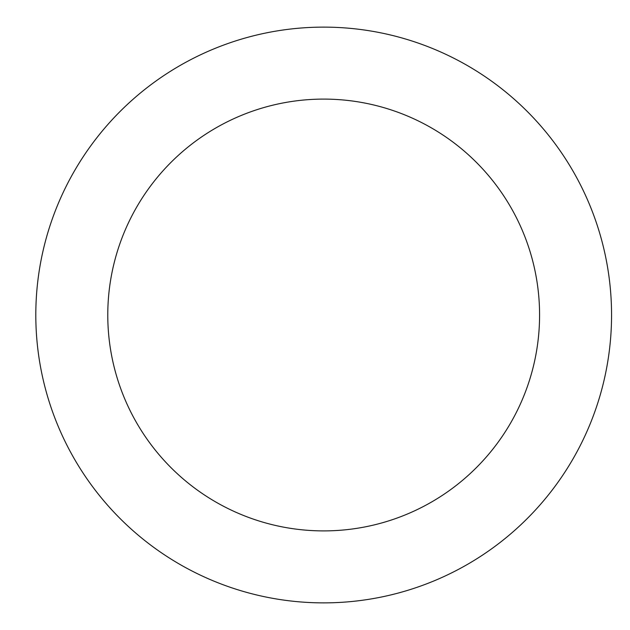 <?xml version="1.0" encoding="UTF-8"?>
<svg xmlns="http://www.w3.org/2000/svg" width="630" height="630" viewBox="0 0 630 630"><rect width="100%" height="100%" fill="white"/><g stroke="black" fill="none" stroke-linecap="round" stroke-linejoin="round"><path stroke-width="0.94" d="M107.777 315A215.909 215.909 0 0 0 431.637 501.976A215.909 215.909 0 0 0 431.637 128.024A215.909 215.909 0 0 0 107.777 315M35.808 315A287.871 287.871 0 0 0 467.617 564.307A287.871 287.871 0 0 0 467.617 65.693A287.871 287.871 0 0 0 35.808 315"/></g></svg>
